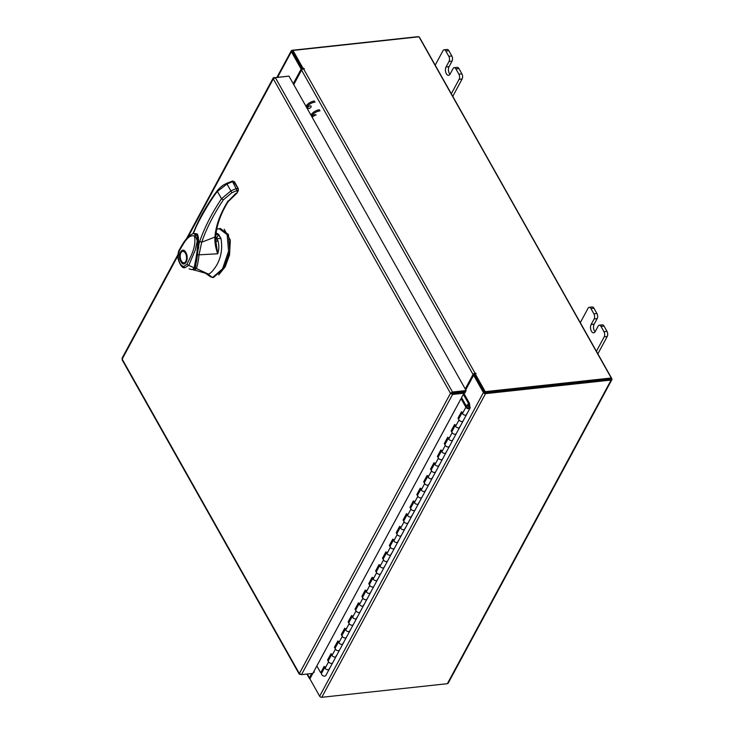<?xml version="1.0" encoding="UTF-8"?>
<svg xmlns="http://www.w3.org/2000/svg" width="734" height="734" viewBox="0 0 734 734"><rect width="100%" height="100%" fill="white"/><g stroke="black" fill="none" stroke-linecap="round" stroke-linejoin="round"><path stroke-width="1.1" d="M461.934 412.646L459.025 418.041L458.016 418.151L459.025 419.94A2.404 1.587 28.3 0 0 462.044 421.509A2.404 1.587 28.3 0 0 463.145 420.866A2.404 1.587 -151.7 0 1 461.291 421.472A2.404 1.587 -151.7 0 1 458.915 418.582L462.025 412.811M462.347 412.214A2.404 1.587 28.3 0 0 464.723 415.114A2.404 1.587 28.3 0 0 466.585 414.499A2.404 1.587 28.3 0 0 466.696 413.765M455.071 425.371L452.153 430.775L451.153 430.886L452.162 432.675A2.404 1.587 28.3 0 0 455.172 434.244A2.404 1.587 28.3 0 0 456.282 433.592A2.404 1.587 -151.7 0 1 454.429 434.207A2.404 1.587 -151.7 0 1 452.052 431.308L455.163 425.546M455.484 424.949A2.404 1.587 28.3 0 0 457.86 427.839A2.404 1.587 28.3 0 0 459.713 427.225A2.404 1.587 28.3 0 0 459.833 426.491M448.199 438.106L445.29 443.501L444.29 443.611L445.299 445.4A2.404 1.587 28.3 0 0 448.309 446.969A2.404 1.587 28.3 0 0 449.419 446.327A2.404 1.587 -151.7 0 1 447.566 446.942A2.404 1.587 -151.7 0 1 445.189 444.042L448.3 438.271M448.621 437.675A2.404 1.587 28.3 0 0 450.997 440.574A2.404 1.587 28.3 0 0 452.85 439.96A2.404 1.587 28.3 0 0 452.961 439.226M441.336 450.832L438.427 456.236L437.418 456.346L438.427 458.135A2.404 1.587 28.3 0 0 441.446 459.704A2.404 1.587 28.3 0 0 442.547 459.053A2.404 1.587 -151.7 0 1 440.694 459.668A2.404 1.587 -151.7 0 1 438.317 456.777L441.428 451.006M441.749 450.41A2.404 1.587 28.3 0 0 444.125 453.309A2.404 1.587 28.3 0 0 445.988 452.694A2.404 1.587 28.3 0 0 446.098 451.961M434.473 463.567L431.555 468.971L430.555 469.072L431.564 470.861A2.404 1.587 28.3 0 0 434.574 472.439A2.404 1.587 28.3 0 0 435.684 471.788A2.404 1.587 -151.7 0 1 433.831 472.402A2.404 1.587 -151.7 0 1 431.454 469.503L434.565 463.732M434.886 463.145A2.404 1.587 28.3 0 0 437.262 466.035A2.404 1.587 28.3 0 0 439.115 465.42A2.404 1.587 28.3 0 0 439.235 464.686M427.601 476.302L424.692 481.697L423.692 481.807L424.702 483.596A2.404 1.587 28.3 0 0 427.711 485.165A2.404 1.587 28.3 0 0 428.821 484.523A2.404 1.587 -151.7 0 1 426.968 485.137A2.404 1.587 -151.7 0 1 424.591 482.238L427.702 476.467M428.023 475.871A2.404 1.587 28.3 0 0 430.399 478.77A2.404 1.587 28.3 0 0 432.253 478.155A2.404 1.587 28.3 0 0 432.363 477.421M420.738 489.027L417.829 494.432L416.82 494.542L417.829 496.331A2.404 1.587 28.3 0 0 420.848 497.9A2.404 1.587 28.3 0 0 421.949 497.248A2.404 1.587 -151.7 0 1 420.096 497.863A2.404 1.587 -151.7 0 1 417.719 494.973L420.83 489.202M421.151 488.605A2.404 1.587 28.3 0 0 423.527 491.496A2.404 1.587 28.3 0 0 425.39 490.881A2.404 1.587 28.3 0 0 425.5 490.156M413.875 501.762L410.957 507.166L409.957 507.267L410.967 509.057A2.404 1.587 28.3 0 0 413.976 510.625A2.404 1.587 28.3 0 0 415.086 509.983A2.404 1.587 -151.7 0 1 413.233 510.598A2.404 1.587 -151.7 0 1 410.856 507.699L413.967 501.928M414.288 501.331A2.404 1.587 28.3 0 0 416.664 504.23A2.404 1.587 28.3 0 0 418.518 503.616A2.404 1.587 28.3 0 0 418.637 502.882M407.012 514.497L404.095 519.892L403.094 520.002L404.104 521.791A2.404 1.587 28.3 0 0 407.113 523.36A2.404 1.587 28.3 0 0 408.223 522.718A2.404 1.587 -151.7 0 1 406.37 523.324A2.404 1.587 -151.7 0 1 403.994 520.434L407.104 514.662M407.425 514.066A2.404 1.587 28.3 0 0 409.801 516.965A2.404 1.587 28.3 0 0 411.655 516.351A2.404 1.587 28.3 0 0 411.765 515.617M400.14 527.223L397.232 532.627L396.222 532.737L397.232 534.517A2.404 1.587 28.3 0 0 400.25 536.095A2.404 1.587 28.3 0 0 401.36 535.444A2.404 1.587 -151.7 0 1 399.498 536.059A2.404 1.587 -151.7 0 1 397.122 533.159L400.241 527.388M400.553 526.801A2.404 1.587 28.3 0 0 402.929 529.691A2.404 1.587 28.3 0 0 404.792 529.076A2.404 1.587 28.3 0 0 404.902 528.342M393.277 539.958L390.36 545.353L389.359 545.463L390.369 547.252A2.404 1.587 28.3 0 0 393.378 548.821A2.404 1.587 28.3 0 0 394.488 548.179A2.404 1.587 -151.7 0 1 392.635 548.793A2.404 1.587 -151.7 0 1 390.259 545.894L393.369 540.123M393.69 539.527A2.404 1.587 28.3 0 0 396.066 542.426A2.404 1.587 28.3 0 0 397.92 541.811A2.404 1.587 28.3 0 0 398.039 541.077M386.414 552.684L383.497 558.088L382.497 558.198L383.506 559.987A2.404 1.587 28.3 0 0 386.515 561.556A2.404 1.587 28.3 0 0 387.625 560.904A2.404 1.587 -151.7 0 1 385.772 561.519A2.404 1.587 -151.7 0 1 383.396 558.629L386.506 552.858M386.827 552.262A2.404 1.587 28.3 0 0 389.203 555.152A2.404 1.587 28.3 0 0 391.057 554.546A2.404 1.587 28.3 0 0 391.167 553.812M379.542 565.419L376.634 570.823L375.624 570.924L376.634 572.713A2.404 1.587 28.3 0 0 379.652 574.291A2.404 1.587 28.3 0 0 380.762 573.639A2.404 1.587 -151.7 0 1 378.9 574.254A2.404 1.587 -151.7 0 1 376.524 571.355L379.643 565.584M379.964 564.996A2.404 1.587 28.3 0 0 382.341 567.887A2.404 1.587 28.3 0 0 384.194 567.272A2.404 1.587 28.3 0 0 384.304 566.538M372.679 578.153L369.762 583.548L368.762 583.658L369.771 585.448A2.404 1.587 28.3 0 0 372.78 587.016A2.404 1.587 28.3 0 0 373.89 586.374A2.404 1.587 -151.7 0 1 372.037 586.989A2.404 1.587 -151.7 0 1 369.661 584.09L372.771 578.319M373.092 577.722A2.404 1.587 28.3 0 0 375.469 580.622A2.404 1.587 28.3 0 0 377.322 580.007A2.404 1.587 28.3 0 0 377.441 579.273M365.816 590.879L362.899 596.283L361.899 596.393L362.908 598.182A2.404 1.587 28.3 0 0 365.917 599.751A2.404 1.587 28.3 0 0 367.028 599.1A2.404 1.587 -151.7 0 1 365.174 599.715A2.404 1.587 -151.7 0 1 362.798 596.825L365.908 591.053M366.229 590.457A2.404 1.587 28.3 0 0 368.606 593.347A2.404 1.587 28.3 0 0 370.459 592.733A2.404 1.587 28.3 0 0 370.578 592.008M358.944 603.614L356.036 609.009L355.027 609.119L356.036 610.908A2.404 1.587 28.3 0 0 359.054 612.477A2.404 1.587 28.3 0 0 360.165 611.835A2.404 1.587 -151.7 0 1 358.302 612.45A2.404 1.587 -151.7 0 1 355.926 609.55L359.045 603.779M359.366 603.183A2.404 1.587 28.3 0 0 361.743 606.082A2.404 1.587 28.3 0 0 363.596 605.467A2.404 1.587 28.3 0 0 363.706 604.733M352.081 616.34L349.164 621.744L348.164 621.854L349.173 623.643A2.404 1.587 28.3 0 0 352.182 625.212A2.404 1.587 28.3 0 0 353.293 624.57A2.404 1.587 -151.7 0 1 351.439 625.175A2.404 1.587 -151.7 0 1 349.063 622.285L352.173 616.514M352.494 615.918A2.404 1.587 28.3 0 0 354.871 618.817A2.404 1.587 28.3 0 0 356.724 618.202A2.404 1.587 28.3 0 0 356.843 617.468M345.219 629.075L342.301 634.479L341.301 634.589L342.31 636.369A2.404 1.587 28.3 0 0 345.319 637.947A2.404 1.587 28.3 0 0 346.43 637.296A2.404 1.587 -151.7 0 1 344.576 637.91A2.404 1.587 -151.7 0 1 342.2 635.011L345.31 629.24M345.631 628.653A2.404 1.587 28.3 0 0 348.008 631.543A2.404 1.587 28.3 0 0 349.861 630.928A2.404 1.587 28.3 0 0 349.98 630.194M338.346 641.81L335.438 647.204L334.429 647.315L335.438 649.104A2.404 1.587 28.3 0 0 338.457 650.673A2.404 1.587 28.3 0 0 339.567 650.03A2.404 1.587 -151.7 0 1 337.704 650.645A2.404 1.587 -151.7 0 1 335.328 647.746L338.447 641.975M338.769 641.378A2.404 1.587 28.3 0 0 341.145 644.278A2.404 1.587 28.3 0 0 342.998 643.663A2.404 1.587 28.3 0 0 343.108 642.929M331.484 654.535L328.566 659.939L327.566 660.049L328.575 661.839A2.404 1.587 28.3 0 0 331.584 663.408A2.404 1.587 28.3 0 0 332.695 662.756A2.404 1.587 -151.7 0 1 330.841 663.371A2.404 1.587 -151.7 0 1 328.465 660.481L331.575 654.71M331.896 654.113A2.404 1.587 28.3 0 0 334.273 657.003A2.404 1.587 28.3 0 0 336.126 656.398A2.404 1.587 28.3 0 0 336.245 655.664M324.712 667.435L321.602 673.206A2.404 1.587 28.3 0 0 323.978 676.106A2.404 1.587 28.3 0 0 325.832 675.491L329.263 669.124A2.404 1.587 28.3 0 0 329.382 668.39M325.034 666.839A2.404 1.587 28.3 0 0 327.41 669.738A2.404 1.587 28.3 0 0 329.263 669.124A2.404 1.587 -151.7 0 1 328.153 669.775A2.404 1.587 -151.7 0 1 325.144 668.206L324.134 666.417L320.703 672.775L316.849 665.958L461.053 398.626L465.888 407.205A2.404 1.587 28.3 0 0 468.907 408.774A2.404 1.587 28.3 0 0 470.017 408.132A2.404 1.587 28.3 0 0 469.384 406.122A2.404 1.587 28.3 0 0 466.888 405.205A2.404 1.587 28.3 0 0 466.053 405.526L466.971 406.26L466.705 406.755M468.668 405.599L468.43 403.361L463.337 394.323M469.531 406.269L469.567 403.627A1.45 0.954 28.3 0 0 469.43 403.25L463.86 393.36M469.87 405.645L468.751 405.443M461.429 397.874A1.45 0.954 -151.7 0 1 462.062 398.516L466.897 407.095A1.202 0.789 28.3 0 0 468.953 407.563A1.202 0.789 28.3 0 0 466.971 406.26M329.263 669.124L466.585 414.499A2.404 1.587 -151.7 0 1 465.475 415.141A2.404 1.587 -151.7 0 1 462.457 413.572L461.457 411.783L458.016 418.151M459.713 427.225A2.404 1.587 -151.7 0 1 458.612 427.876A2.404 1.587 -151.7 0 1 455.594 426.307L454.585 424.518L451.153 430.886M452.85 439.96A2.404 1.587 -151.7 0 1 451.74 440.611A2.404 1.587 -151.7 0 1 448.731 439.033L447.722 437.244L444.29 443.611M445.988 452.694A2.404 1.587 -151.7 0 1 444.877 453.337A2.404 1.587 -151.7 0 1 441.859 451.768L440.859 449.979L437.418 456.346M439.115 465.42A2.404 1.587 -151.7 0 1 438.014 466.072A2.404 1.587 -151.7 0 1 434.996 464.503L433.987 462.714L430.555 469.072M432.253 478.155A2.404 1.587 -151.7 0 1 431.142 478.797A2.404 1.587 -151.7 0 1 428.133 477.228L427.124 475.439L423.692 481.807M425.39 490.881A2.404 1.587 -151.7 0 1 424.28 491.532A2.404 1.587 -151.7 0 1 421.261 489.963L420.261 488.174L416.82 494.542M418.518 503.616A2.404 1.587 -151.7 0 1 417.417 504.267A2.404 1.587 -151.7 0 1 414.398 502.689L413.389 500.909L409.957 507.267M411.655 516.351A2.404 1.587 -151.7 0 1 410.545 516.993A2.404 1.587 -151.7 0 1 407.535 515.424L406.526 513.635L403.094 520.002M404.792 529.076A2.404 1.587 -151.7 0 1 403.682 529.728A2.404 1.587 -151.7 0 1 400.663 528.159L399.663 526.37L396.222 532.737M397.92 541.811A2.404 1.587 -151.7 0 1 396.819 542.463A2.404 1.587 -151.7 0 1 393.8 540.885L392.791 539.095L389.359 545.463M391.057 554.546A2.404 1.587 -151.7 0 1 389.947 555.188A2.404 1.587 -151.7 0 1 386.937 553.62L385.928 551.83L382.497 558.198M384.194 567.272A2.404 1.587 -151.7 0 1 383.084 567.923A2.404 1.587 -151.7 0 1 380.065 566.354L379.065 564.565L375.624 570.924M377.322 580.007A2.404 1.587 -151.7 0 1 376.221 580.649A2.404 1.587 -151.7 0 1 373.202 579.08L372.193 577.291L368.762 583.658M370.459 592.733A2.404 1.587 -151.7 0 1 369.349 593.384A2.404 1.587 -151.7 0 1 366.339 591.815L365.33 590.026L361.899 596.393M363.596 605.467A2.404 1.587 -151.7 0 1 362.486 606.119A2.404 1.587 -151.7 0 1 359.467 604.541L358.467 602.761L355.027 609.119M356.724 618.202A2.404 1.587 -151.7 0 1 355.623 618.845A2.404 1.587 -151.7 0 1 352.604 617.276L351.595 615.487L348.164 621.854M349.861 630.928A2.404 1.587 -151.7 0 1 348.751 631.579A2.404 1.587 -151.7 0 1 345.742 630.011L344.732 628.221L341.301 634.589M342.998 643.663A2.404 1.587 -151.7 0 1 341.888 644.305A2.404 1.587 -151.7 0 1 338.869 642.736L337.869 640.947L334.429 647.315M336.126 656.398A2.404 1.587 -151.7 0 1 335.025 657.04A2.404 1.587 -151.7 0 1 332.007 655.471L330.997 653.682L327.566 660.049M324.621 667.27L321.703 672.674L320.703 672.775M451.309 93.769L459.108 79.327A3.652 1.982 -96.2 0 0 458.878 74.189L455.897 68.895A3.652 1.982 -96.2 0 0 454.199 67.684A3.652 1.982 -96.2 0 0 453.062 68.592L450.07 74.134A4.808 2.615 83.8 0 1 448.575 75.336A4.808 2.615 83.8 0 1 445.777 72.391A4.808 2.615 83.8 0 1 446.043 66.977L449.024 61.445A3.652 1.982 -96.2 0 0 448.804 56.307L445.822 51.013A3.652 1.982 -96.2 0 0 444.116 49.802A3.652 1.982 -96.2 0 0 442.978 50.71L435.189 65.161M448.804 56.307L451.823 55.977L448.832 50.683L445.822 51.013M458.878 74.189L461.897 73.859L458.915 68.565L455.897 68.895M452.768 96.347L462.126 78.997L459.108 79.327M461.897 73.859A3.652 1.982 83.8 0 1 462.126 78.997M444.116 49.802L447.134 49.472A3.652 1.982 83.8 0 1 448.832 50.683M451.823 55.977A3.652 1.982 83.8 0 1 452.043 61.115L449.024 61.445M449.988 74.281A4.808 2.615 83.8 0 1 449.061 66.656L452.043 61.115M454.199 67.684L457.218 67.354A3.652 1.982 83.8 0 1 458.915 68.565M596.412 351.283L604.201 336.833A3.652 1.982 -96.2 0 0 603.972 331.695L600.99 326.401A3.652 1.982 -96.2 0 0 599.293 325.19A3.652 1.982 -96.2 0 0 598.155 326.107L595.173 331.64A4.808 2.615 83.8 0 1 593.668 332.841A4.808 2.615 83.8 0 1 590.87 329.896A4.808 2.615 83.8 0 1 591.136 324.492L594.127 318.951A3.652 1.982 -96.2 0 0 593.898 313.813L590.916 308.519A3.652 1.982 -96.2 0 0 589.219 307.307A3.652 1.982 -96.2 0 0 588.081 308.225L580.291 322.666M593.898 313.813L596.916 313.482L593.934 308.197L590.916 308.519M603.972 331.695L606.99 331.364L604.009 326.079L600.99 326.401M597.861 353.852L607.22 336.502L604.201 336.833M606.99 331.364A3.652 1.982 83.8 0 1 607.22 336.502M589.219 307.307L592.237 306.977A3.652 1.982 83.8 0 1 593.934 308.197M596.916 313.482A3.652 1.982 83.8 0 1 597.146 318.62L594.127 318.951M595.081 331.786A4.808 2.615 83.8 0 1 594.155 324.162L597.146 318.62M599.293 325.19L602.311 324.859A3.652 1.982 83.8 0 1 604.009 326.079M210.236 276.47L212.594 277.489L222.576 268.791L228.568 251.166L227.145 234.641L219.117 228.65L216.713 229.311M219.117 228.65L220.383 228.513L228.412 234.504L229.834 251.028L223.842 268.653L213.539 277.379M220.943 238.449L218.649 234.385L216.117 232.926M213.695 277.369L212.429 277.507L208.016 274.021M216.273 238.935L218.585 234.651L220.741 238.477M220.411 237.88L220.053 238.55M195.354 233.733L197.593 236.018C198.363 249.725 197.437 260.258 194.794 267.589L195.428 267.525L199.006 243.67M196.446 233.779L194.859 233.733M194.794 267.589L192.803 269.286M197.593 236.018L196.749 234.504M186.876 259.891A6.138 3.331 83.8 0 1 186.271 261.607A6.138 3.331 83.8 0 1 184.353 263.139L184.674 263.102A6.138 3.331 83.8 0 1 184.509 263.121M185.84 252.505C189.702 258.873 184.509 268.506 180.913 261.634C177.05 255.276 182.252 245.633 185.84 252.505M180.968 252.78A5.762 3.129 83.8 0 1 185.436 253.258A5.762 3.129 83.8 0 1 185.794 261.359A5.762 3.129 83.8 0 1 181.839 261.653A5.762 3.129 83.8 0 1 180.894 252.918A5.762 3.129 83.8 0 1 180.968 252.78A6.138 3.331 83.8 0 1 181.041 252.615A6.138 3.331 83.8 0 1 181.124 252.468A6.138 3.331 83.8 0 1 183.032 250.936A6.138 3.331 83.8 0 1 185.885 252.973A6.138 3.331 83.8 0 1 186.188 253.569M183.188 250.918A6.138 3.331 83.8 0 1 183.353 250.9C183.472 250.367 184.298 251 185.812 252.808C187.629 258.203 187.253 261.634 184.674 263.102M194.271 233.605L195.895 234.027L197.033 235.531L197.896 241.936L196.749 254.368L194.143 267.818C193.574 269.121 192.794 269.708 191.822 269.58M186.895 264.378L183.775 266.451C180.573 265.625 178.711 262.322 178.197 256.551L179.27 250.854C183.408 244.174 187.959 233.963 194.51 236.054C196.418 247.697 190.409 256.781 186.895 264.378L188.766 265.387L195.317 249.982L197.272 240.853L194.455 233.595L197.318 235.669L198.217 243.587L194.638 267.387C194.905 268.259 194.033 269.011 192.014 269.653L191.996 269.644M183.775 266.451L184.794 267.809L188.766 265.387L194.143 267.818M189.051 268.883L192.014 269.653M184.353 263.139A6.138 3.331 83.8 0 1 182.05 261.919A6.138 3.331 83.8 0 1 181.949 261.781M218.686 274.883L225.191 266.791L229.54 254.882L230.32 240.064L224.191 229.274M216.191 238.935L218.659 234.366L215.915 234.678M193.005 269.626L208.263 274.048C210.172 273.892 212.97 270.974 216.64 265.313C221.209 257.249 222.65 248.294 220.962 238.449L215.732 238.889M216.998 238.899L217.952 240.706C219.172 245.266 219.099 249.624 217.723 253.781L199.042 254.826C198.437 260.497 197.565 265.075 196.428 268.552L208.263 274.048M194.987 268.158L196.428 268.552L194.115 270.185M217.952 240.706L215.824 241.559M197.795 254.762L199.042 254.826L201.694 242.229L214.934 237.054C214.594 242.11 215.53 247.688 217.723 253.781L216.145 243.33M192.886 269.084L193.602 269.993M236.972 192.207L237.669 190.858L237.045 190.473L231.907 192.703L223.338 199.841C213.732 214.227 206.52 228.357 201.694 242.229L199.721 241.403L198.657 244.917L198.639 248.028M215.658 235.486L214.934 237.054C215.768 226.081 219.906 214.447 227.357 202.134L235.797 193.4M193.418 233.678L194.171 230.843L192.914 233.797M216.145 243.367L215.796 236.064C216.594 225.384 220.659 213.97 227.999 201.822L237.054 193.024L238.367 190.445L238.11 188.454L236.421 188.5L231.045 190.822L221.512 198.73C211.842 213.218 204.575 227.439 199.721 241.403M237.669 190.858L238.284 189.629M198.712 244.826L198.354 237.009L194.785 233.605M223.338 199.841L221.512 198.73L217.402 191.436C210.805 199.208 196.281 224.531 194.244 231.687M217.402 191.436L217.961 190.29L217.402 191.436L227.145 183.904L232.577 181.683L231.935 181.408M195.171 233.66L197.107 234.219M238.165 188.491L234.504 182.922M194.171 230.843C199.501 217.64 207.236 204.208 217.365 190.537C222.485 184.803 224.292 184.702 226.723 183.307L232.641 180.995L234.513 181.876L238.357 188.702M234.421 182.775L233.348 181.491L232.577 181.683L237.045 190.473M299.288 674.225L122.11 359.788L122.881 357.678M287.792 76.244L273.222 77.905L186.399 238.908M274.277 77.951L274.002 77.455L273.305 78.85L275.323 77.593L288.967 76.116L466.136 390.543L452.493 392.02L450.493 393.305L452.594 394.424L451.997 393.351L463.347 392.121L463.952 393.195L309.886 678.849L319.657 696.199A1.688 1.11 -151.7 0 0 321.776 697.3L447.373 683.693A1.688 1.11 -151.7 0 0 448.144 683.244L611.899 379.588A1.688 1.11 28.3 0 0 611.826 378.634L419.775 37.801A1.688 1.11 28.3 0 0 419.197 37.168M312.831 673.417L301.481 674.647L299.353 673.555L300.224 674.362M177.94 255.689L122.165 359.1L299.353 673.555L300.445 674.473M313.51 672.16L314.308 672.078L312.996 673.115M314.308 672.078L313.923 671.39M275.323 77.593L452.493 392.02L451.979 392.965L450.493 393.305L273.305 78.85L187.858 237.293M301.481 674.647L452.594 394.424L463.952 393.195M451.979 392.965L465.622 391.488L466.136 390.543M463.429 392.268L464.292 392.176L463.842 393.002M293.242 83.704L301.142 69.06L291.361 51.71A1.688 1.11 28.3 0 1 291.288 50.756L277.067 77.125M301.977 69.602L302.335 68.932L292.554 51.444M301.142 69.06L302.335 68.932M611.899 379.588A1.688 1.11 28.3 0 1 611.128 380.047L485.532 393.644A1.688 1.11 28.3 0 1 483.412 392.543L473.641 375.202L465.741 389.846M464.805 391.58L465.209 392.837M463.961 393.534L464.604 392.332L464.906 392.873M484.614 392.415L474.843 375.065L473.641 375.202M291.288 50.756A1.688 1.11 28.3 0 1 292.068 50.307L417.664 36.7A1.688 1.11 28.3 0 1 418.591 36.838M610.642 378.909L484.926 392.58M475.146 373.762L485.229 391.653L484.715 392.598L474.632 374.707L476.118 373.569L475.054 373.202A1.688 0.881 150.6 0 0 473.045 374.468L465.237 388.947M474.962 374.111L473.788 375.184M293.747 84.594L301.555 70.115A1.688 0.881 -29.4 0 1 303.564 68.849L304.326 68.684L303.05 68.335L302.61 69.161M485.229 391.653L611.248 378.001L418.986 36.792L292.967 50.444L292.462 51.398L302.5 69.216M292.967 50.444L303.05 68.335M484.715 392.598L610.734 378.955L611.248 378.001M311.767 673.528L309.473 677.794A1.688 0.881 150.6 0 0 309.409 678.464A1.688 0.881 150.6 0 0 309.932 678.757M311.106 107.008A1.954 1.018 -29.4 0 1 309.372 108.348A1.954 1.018 -29.4 0 1 307.775 108.146A1.954 1.018 -29.4 0 1 307.849 107.366A1.954 1.018 -29.4 0 1 309.583 106.026A1.954 1.018 -29.4 0 1 311.179 106.228M316.125 114.999A1.954 1.018 150.6 0 0 314.528 114.807A1.954 1.018 150.6 0 0 312.794 116.137A1.954 1.018 150.6 0 0 312.721 116.917M315.455 114.715A1.954 1.018 -29.4 0 1 312.767 116.192M305.968 106.283A7.212 3.753 -29.4 0 1 314.473 101.017M315.069 102.081A7.212 3.753 150.6 0 0 306.564 107.357M320.015 110.862A7.212 3.753 150.6 0 0 311.51 116.128M310.913 115.055A7.212 3.753 -29.4 0 1 319.418 109.788M469.567 403.627L468.457 403.425L467.485 405.214M468.43 403.361L467.43 405.205M462.457 413.572L465.888 407.205M455.594 426.307L459.025 419.94M448.731 439.033L452.162 432.675M441.859 451.768L445.299 445.4M434.996 464.503L438.427 458.135M428.133 477.228L431.564 470.861M421.261 489.963L424.702 483.596M414.398 502.689L417.829 496.331M407.535 515.424L410.967 509.057M400.663 528.159L404.104 521.791M393.8 540.885L397.232 534.517M386.937 553.62L390.369 547.252M380.065 566.354L383.506 559.987M373.202 579.08L376.634 572.713M366.339 591.815L369.771 585.448M359.467 604.541L362.908 598.182M352.604 617.276L356.036 610.908M345.742 630.011L349.173 623.643M338.869 642.736L342.31 636.369M332.007 655.471L335.438 649.104M325.144 668.206L328.575 661.839M446.043 66.977L449.061 66.656M591.136 324.492L594.155 324.162M213.851 277.351L212.594 277.489M227.916 200.997L227.357 202.134L227.916 200.997M231.907 192.703L226.742 183.528M233.348 181.491L232.192 181.344M299.353 673.555L450.493 393.305M277.7 77.061L291.361 51.71M483.412 392.543L319.657 696.199M485.532 393.644L321.776 697.3M611.128 380.047L447.373 683.693M473.045 374.468L301.555 70.115M303.858 68.253L303.537 68.849L475.054 373.202M475.329 373.734L475.66 373.138M307.335 674.005L309.473 677.794M466.585 414.499L470.017 408.132M210.906 277.067L206.034 273.654M194.07 233.614C193.152 233.449 191.611 234.192 189.427 235.834C186.005 239.22 185.069 239.587 179.197 250.019C178.399 251.441 177.977 253.588 177.949 256.46C177.142 257.873 180.995 268.598 184.243 267.726L184.243 267.726M198.639 244.881C198.373 229.971 196.501 234.953 195.437 233.614L195.639 233.595M122.101 358.137L178.004 254.478M306.922 674.051L309.409 678.464"/></g></svg>
